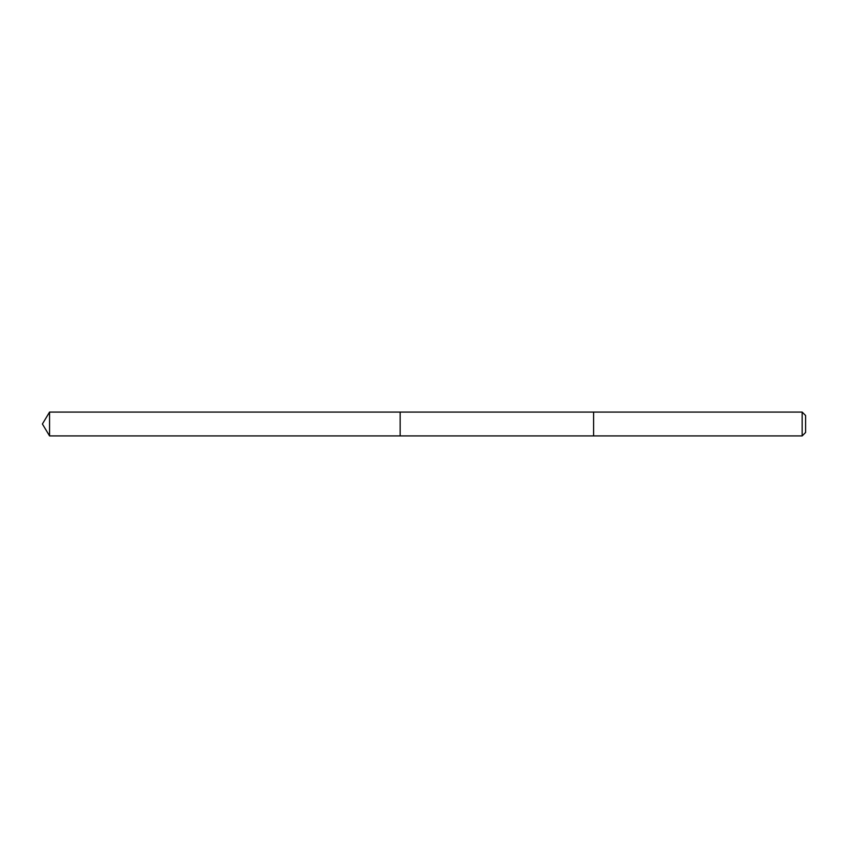 <?xml version="1.0" encoding="UTF-8"?>
<svg xmlns="http://www.w3.org/2000/svg" width="848" height="848" viewBox="0 0 848 848"><rect width="100%" height="100%" fill="white"/><g stroke="black" fill="none" stroke-linecap="round" stroke-linejoin="round"><path stroke-width="1.27" d="M400.15 435.925L400.15 412.075L49.566 412.075L49.566 435.925L400.15 435.925L400.15 412.075L593.6 412.075L593.6 435.925L49.566 435.925L42.4 424L49.566 435.925M593.6 433.233L593.6 435.925L802.155 435.925L802.155 412.075L593.6 412.075L593.6 433.233M802.155 412.075L805.6 415.52L805.6 432.48L802.155 435.925M42.4 424L49.566 412.075"/></g></svg>

